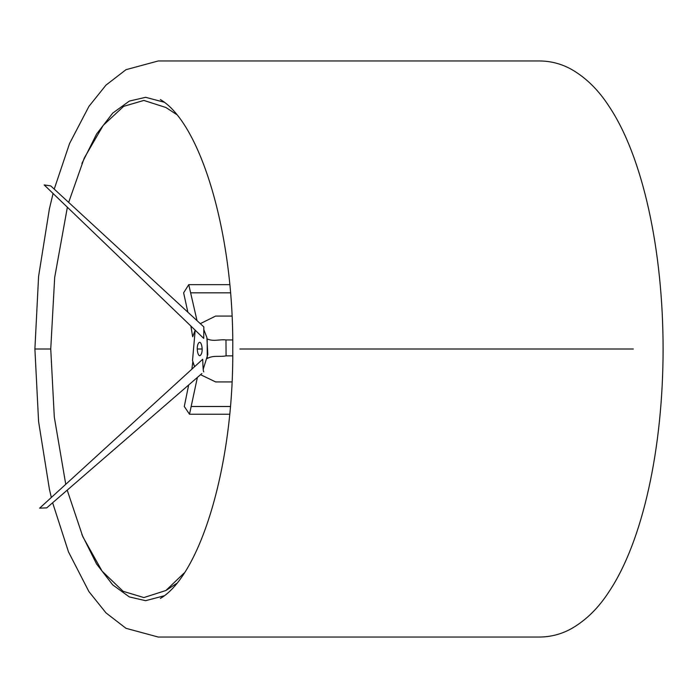 <?xml version="1.0" encoding="UTF-8"?>
<svg xmlns="http://www.w3.org/2000/svg" width="698" height="698" viewBox="0 0 698 698"><rect width="100%" height="100%" fill="white"/><g stroke="black" fill="none" stroke-linecap="round" stroke-linejoin="round"><path stroke-width="1.05" d="M201.87 373.543L46.731 507.874L39.646 508.153L202.717 359.252C202.952 367.689 203.31 371.903 203.772 371.886M203.833 327.013L203.72 338.39L44.166 184.918L50.727 185.886L203.825 326.9M195.187 330.18L192.517 360.473L194.585 366.677M203.205 369.277L207.812 354.444L206.878 337.527L203.772 329.5M198.433 343.364C201.085 338.704 203.755 350.597 200.963 354.636C198.302 359.296 195.641 347.403 198.433 343.364M67.374 207.236L54.68 277.455L50.745 349L54.296 417.011L65.752 484.316M67.209 490.136L82.818 536.71L102.109 571.173L123.11 591.311L143.858 597.567L165.888 590.508L184.359 572.822M168.235 109.019L165.888 107.492L143.858 100.433L123.668 106.34L103.208 125.378L84.257 158.027L68.657 202.42M164.074 595.813L145.603 600.69L129.366 596.93L112.727 584.898L96.577 563.984L81.893 534.528M81.893 163.472L96.577 134.016L112.727 113.102L129.366 101.07L145.603 97.31L164.074 102.187M229.633 414.237L189.507 414.237L184.289 406.489L188.669 384.973M191.165 406.489L230.34 406.489M197.386 377.426L189.507 414.237M191.88 369.146L192.823 361.791L194.568 366.694M226.073 355.858L225.978 339.935C219.765 339.158 213.082 341.837 207.166 338.87L207.28 358.502C213.16 355.038 219.87 357.158 226.073 355.858L232.731 355.858M225.978 339.935L232.704 339.935M187.875 312.242L183.626 292.828L188.748 284.653L229.721 284.653M230.453 292.828L190.624 292.828M190.894 326.062L192.674 336.794L195.17 330.171M197.019 320.644L188.748 284.653M202.158 349L197.237 349M633.322 349L239.885 349M51.329 497.482L49.41 489.228L38.582 421.548L34.9 349L50.745 349M200.553 374.678L215.621 381.919L231.972 381.928M231.972 316.072L215.621 316.081L200.291 323.645M165.888 590.508L176.515 583.537M176.515 114.463L168.497 109.185M54.226 189.123L69.564 143.509L88.934 106.384L105.991 85.112L125.998 69.678L158.237 60.962L539.763 60.962C551.211 61.084 561.96 63.989 572.002 69.678C586.32 78.019 598.675 90.251 609.066 106.384C642.71 156.631 663.065 249.622 663.1 349C663.065 448.378 642.71 541.369 609.066 591.616C598.675 607.749 586.32 619.981 572.002 628.322C561.96 634.011 551.211 636.916 539.763 637.038L158.237 637.038L125.998 628.322L105.991 612.888L88.934 591.616L68.5 551.926L52.629 502.761M160.366 99.552C200.466 122.953 233.839 233.08 232.757 349C233.839 464.92 200.466 575.047 160.366 598.448M34.9 349L38.582 276.452L49.41 208.772L53.074 193.494"/></g></svg>

